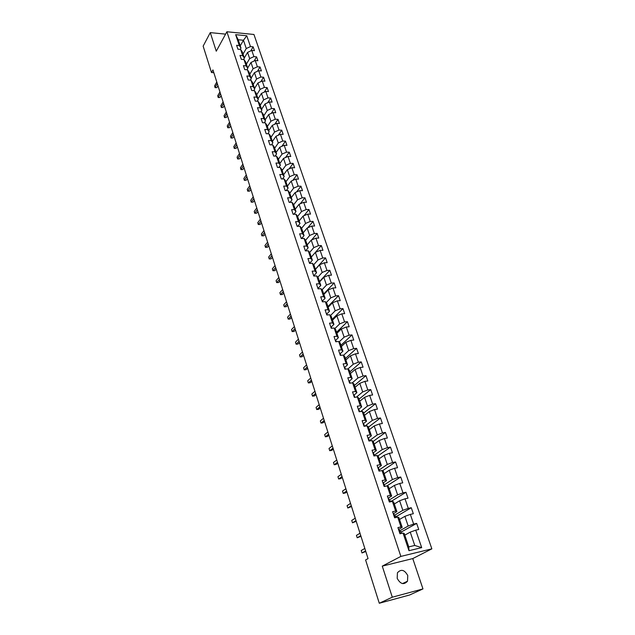 <?xml version="1.0" encoding="UTF-8"?>
<svg xmlns="http://www.w3.org/2000/svg" width="635" height="635" viewBox="0 0 635 635"><rect width="100%" height="100%" fill="white"/><g stroke="black" fill="none" stroke-linecap="round" stroke-linejoin="round"><path stroke-width="0.95" d="M397.192 578.318C400.407 584.176 403.844 585.137 407.511 581.2L407.765 575.58C404.527 569.73 401.082 568.801 397.431 572.786L397.192 578.318M431.856 548.846L253.944 34.48L226.885 31.75L400.868 556.411L431.856 548.846L412.766 558.578L382.27 566.126L392.295 597.202L422.966 588.915L412.766 558.578M422.966 588.915L409.607 595.003L379.285 603.25L392.295 597.202M240.252 45.871L243.451 40.251L238.188 39.743L240.983 48.054L239.308 45.545L236.609 45.291L237.903 49.173L240.609 49.419L242.705 55.65L239.99 55.412L241.3 59.333L244.015 59.563L246.134 65.857L243.411 65.635L244.737 69.604L247.459 69.818L249.603 76.184L246.872 75.978L248.214 79.986L250.944 80.185L253.111 86.63L250.365 86.439L251.722 90.495L254.468 90.67L256.651 97.187L253.905 97.012L255.278 101.116L258.032 101.275L260.239 107.863L257.477 107.704L258.866 111.855L261.628 111.998L263.866 118.658L261.096 118.523L262.501 122.714L265.271 122.841L267.533 129.58L264.755 129.461L266.176 133.699L268.954 133.81L271.24 140.629L268.454 140.525L269.891 144.812L272.685 144.907L274.995 151.797L272.201 151.717L273.653 156.059L276.455 156.131L278.789 163.1L275.987 163.036L277.455 167.426L280.265 167.481L282.631 174.53L279.813 174.49L281.305 178.935L284.123 178.967L286.52 186.103L283.694 186.079L285.194 190.571L288.028 190.587L290.449 197.802L287.615 197.802L289.131 202.351L291.973 202.343L294.426 209.645L291.584 209.669L293.116 214.273L295.966 214.241L298.45 221.631L295.6 221.678L297.156 226.33L300.014 226.282L302.522 233.759L299.656 233.823L301.236 238.538L304.101 238.466L306.649 246.039L303.776 246.126L305.372 250.896L308.245 250.793L310.817 258.461L307.935 258.572L309.547 263.398L312.436 263.279L315.047 271.034L312.15 271.169L313.785 276.058L316.682 275.908L319.318 283.766L316.413 283.924L318.072 288.869L320.977 288.703L323.652 296.648L320.731 296.839L322.405 301.847L325.326 301.649L328.033 309.697L325.104 309.912L326.803 314.984L329.732 314.762L332.47 322.905L329.533 323.151L331.248 328.287L334.193 328.033L336.963 336.288L334.018 336.55L335.756 341.757L338.701 341.479L341.511 349.837L338.558 350.131L340.32 355.394L343.273 355.092L346.123 363.553L343.154 363.879L344.94 369.213L347.909 368.879L350.79 377.452L347.813 377.801L349.623 383.207L352.6 382.841L355.513 391.525L352.528 391.906L354.362 397.383L357.346 396.986L360.307 405.789L357.307 406.202L359.164 411.742L362.164 411.321L365.157 420.235L362.148 420.68L364.03 426.299L367.038 425.839L370.07 434.872L367.054 435.348L368.959 441.039L371.983 440.547L375.055 449.699L372.031 450.207L373.959 455.978L376.984 455.454L380.103 464.733L377.063 465.272L379.024 471.122L382.056 470.567L385.215 479.957L382.175 480.536L384.151 486.466L387.199 485.87L390.398 495.395L387.35 496.014L389.358 502.023L392.414 501.388L395.653 511.048L392.597 511.699L394.629 517.787L397.7 517.12L400.987 526.907L397.915 527.598L399.979 533.773L403.05 533.067L408.972 550.696L421.696 547.624L414.758 545.449L410.242 532.13L404.797 535.13M239.308 45.545L235.656 34.663L246.777 35.766L250.476 46.585L253.135 46.831L250.738 50.919M421.696 547.624L415.727 530.169L418.743 529.487L416.655 523.399L413.647 524.073L410.337 514.382L413.337 513.731L411.274 507.73L408.273 508.365L405.011 498.8L408.003 498.189L405.971 492.268L402.979 492.871L399.756 483.433L402.741 482.854L400.733 477.012L397.756 477.576L394.573 468.265L397.55 467.725L395.573 461.955L392.597 462.486L389.461 453.303L392.43 452.795L390.477 447.103L387.509 447.604L384.413 438.531L387.374 438.055L385.445 432.435L382.492 432.903L379.436 423.958L382.381 423.513L380.476 417.965L377.531 418.401L374.515 409.567L377.452 409.154L375.579 403.677L372.642 404.082L369.665 395.367L372.594 394.978L370.737 389.58L367.816 389.953L364.871 381.349L367.792 380.992L365.958 375.658L363.045 375.999L360.14 367.498L363.053 367.173L361.244 361.91L358.338 362.228L355.473 353.83L358.37 353.536L356.584 348.337L353.687 348.623L350.861 340.336L353.751 340.066L351.988 334.931L349.099 335.193L346.305 327.009L349.186 326.763L347.44 321.691L344.567 321.921L341.805 313.841L344.678 313.626L342.956 308.61L340.09 308.824L337.36 300.839L340.225 300.649L338.526 295.696L335.669 295.878L332.97 287.996L335.828 287.83L334.145 282.94L331.295 283.099L328.636 275.304L331.478 275.161L329.819 270.335L326.985 270.47L324.35 262.771L327.184 262.652L325.549 257.881L322.723 257.993L320.119 250.388L322.945 250.293L321.326 245.578L318.508 245.666L315.936 238.157L318.754 238.077L317.159 233.426L314.341 233.49L311.809 226.06L314.611 226.012L313.031 221.409L310.229 221.448L307.729 214.114L310.523 214.082L308.959 209.534L306.165 209.558L303.689 202.311L306.475 202.303L304.935 197.802L302.149 197.802L299.704 190.635L302.482 190.651L300.958 186.206L298.18 186.182L295.759 179.102L298.529 179.133L297.021 174.744L294.259 174.704L291.862 167.703L294.624 167.751L293.132 163.409L290.378 163.354L288.012 156.432L290.766 156.504L289.29 152.209L286.544 152.13L284.202 145.288L286.949 145.375L285.488 141.129L282.75 141.034L280.44 134.271L283.17 134.374L281.734 130.183L279.003 130.064L276.717 123.373L279.44 123.5L278.019 119.356L275.296 119.221L273.034 112.609L275.749 112.752L274.344 108.648L271.629 108.498L269.399 101.957L272.105 102.116L270.708 98.06L268.01 97.893L265.795 91.424L268.494 91.599L267.121 87.582L264.422 87.4L262.239 81.002L264.93 81.201L263.565 77.232L260.882 77.025L258.715 70.699L261.398 70.914L260.048 66.985L257.373 66.77L255.238 60.515L257.905 60.738L256.572 56.856L253.905 56.618L251.793 50.435L254.452 50.673L253.135 46.831M379.285 603.25L365.593 559.951L368.054 558.609L212.947 69.906L211.487 72.533L213.836 72.707M240.609 49.419L242.284 51.911L244.372 58.118L243.554 59.523M244.316 57.96L247.571 52.387L249.666 58.579L246.388 64.127M244.372 58.118L242.705 55.65M251.793 50.435L247.571 52.387M253.905 56.618L249.666 58.579M244.015 59.563L245.681 62.024L247.793 68.302L246.92 69.779M247.69 68.001L250.984 62.468L253.111 68.723L249.793 74.239M247.793 68.302L246.134 65.857M255.238 60.515L250.984 62.468M257.373 66.77L253.111 68.723M247.459 69.818L249.118 72.247L251.254 78.597L250.317 80.145M251.111 78.153L254.444 72.66L256.588 78.986L253.23 84.463M251.254 78.597L249.603 76.184M258.715 70.699L254.444 72.66M260.882 77.025L256.588 78.986M250.944 80.185L252.595 82.582L254.754 89.003L253.754 90.622M254.564 88.424L257.937 82.963L260.104 89.36L256.707 94.798M254.754 89.003L253.111 86.63M262.239 81.002L257.937 82.963M264.422 87.4L260.104 89.36M254.468 90.67L256.111 93.035L258.294 99.528L257.223 101.227M258.048 98.798L261.469 93.385L263.66 99.854L260.215 105.243M258.294 99.528L256.651 97.187M265.795 91.424L261.469 93.385M268.01 97.893L263.66 99.854M258.032 101.275L259.667 103.608L261.874 110.165L260.723 111.95M261.58 109.291L265.041 103.918L267.264 110.458L263.771 115.808M261.874 110.165L260.239 107.863M269.399 101.957L265.041 103.918M271.629 108.498L267.264 110.458M261.628 111.998L263.263 114.292L265.493 120.928L264.263 122.801M265.152 119.904L268.653 114.57L270.899 121.182L267.367 126.492M265.493 120.928L263.866 118.658M273.034 112.609L268.653 114.57M275.296 119.221L270.899 121.182M265.271 122.841L266.898 125.095L269.153 131.81L267.835 133.771M268.756 130.627L272.304 125.341L274.574 132.032L270.994 137.295M269.153 131.81L267.533 129.58M276.717 123.373L272.304 125.341M279.003 130.064L274.574 132.032M268.954 133.81L270.573 136.025L272.852 142.819L271.447 144.867M272.407 141.478L276.003 136.239L278.297 143.002L274.669 148.217M272.852 142.819L271.24 140.629M280.44 134.271L276.003 136.239M282.75 141.034L278.297 143.002M272.685 144.907L274.288 147.082L276.598 153.948L275.09 156.091M276.098 152.448L279.741 147.256L282.059 154.099L278.384 159.266M276.598 153.948L274.995 151.797M284.202 145.288L279.741 147.256M286.544 152.13L282.059 154.099M276.455 156.131L278.051 158.266L280.384 165.211L278.773 167.457M279.829 163.544L283.52 158.401L285.861 165.322L282.146 170.434M280.384 165.211L278.789 163.1M288.012 156.432L283.52 158.401M290.378 163.354L285.861 165.322M280.265 167.481L281.853 169.577L284.218 176.601L282.488 178.951M283.599 174.768L287.337 169.672L289.711 176.673L285.948 181.737M284.218 176.601L282.631 174.53M291.862 167.703L287.337 169.672M294.259 174.704L289.711 176.673M284.123 178.967L285.702 181.023L288.092 188.127L286.242 190.579M287.417 186.118L291.203 181.078L293.608 188.158L289.79 193.175M288.092 188.127L286.52 186.103M295.759 179.102L291.203 181.078M298.18 186.182L293.608 188.158M288.028 190.587L289.6 192.595L292.013 199.787L290.036 202.351M291.282 197.604L295.116 192.611L297.545 199.779L293.68 204.74M292.013 199.787L290.449 197.802M299.704 190.635L295.116 192.611M302.149 197.802L297.545 199.779M291.973 202.343L293.537 204.311L295.981 211.582L293.862 214.265M295.188 209.217L299.077 204.287L301.53 211.534L297.617 216.44M295.981 211.582L294.426 209.645M303.689 202.311L299.077 204.287M306.165 209.558L301.53 211.534M295.966 214.241L297.521 216.162L299.998 223.52L297.728 226.322M299.141 220.972L303.078 216.09L305.57 223.433L301.593 228.275M299.998 223.52L298.45 221.631M307.729 214.114L303.078 216.09M310.229 221.448L305.57 223.433M300.014 226.282L301.554 228.148L304.062 235.601L301.673 238.466M303.141 232.862L307.134 228.044L309.65 235.466L305.618 240.26L308.173 247.825L305.752 250.658M304.062 235.601L302.522 233.759M311.809 226.06L307.134 228.044M314.341 233.49L309.65 235.466M307.189 244.896L311.229 240.133L313.777 247.642L309.65 252.428M305.633 240.284L304.101 238.466M308.173 247.825L306.649 246.039M315.936 238.157L311.229 240.133M318.508 245.666L313.777 247.642M308.245 250.793L309.769 252.571L312.333 260.199L309.88 262.993M311.277 257.072L315.381 252.373L317.96 259.969L313.73 264.747M312.333 260.199L310.817 258.461M320.119 250.388L315.381 252.373M322.723 257.993L317.96 259.969M312.436 263.279L313.944 265.001L316.548 272.725L314.055 275.479M315.42 269.391L319.58 264.755L322.191 272.447L317.849 277.209M316.548 272.725L315.047 271.034M324.35 262.771L319.58 264.755M326.985 270.47L322.191 272.447M316.682 275.908L318.175 277.582L320.81 285.401L318.286 288.115M319.619 281.861L323.826 277.289L326.469 285.075L322.016 289.83M320.81 285.401L319.318 283.766M328.636 275.304L323.826 277.289M331.295 283.099L326.469 285.075M320.977 288.703L322.461 290.314L325.12 298.228L322.564 300.903M323.866 294.481L328.128 289.973L330.803 297.863L326.231 302.609M325.12 298.228L323.652 296.648M332.97 287.996L328.128 289.973M335.669 295.878L330.803 297.863M325.326 301.649L326.795 303.212L329.494 311.221L326.898 313.857M328.16 307.253L332.486 302.816L335.193 310.801L330.486 315.539M329.494 311.221L328.033 309.697M337.36 300.839L332.486 302.816M340.09 308.824L335.193 310.801M329.732 314.762L331.184 316.262L333.915 324.374L331.287 326.962M332.51 320.191L336.899 315.825L339.638 323.906L334.788 328.636M333.915 324.374L332.47 322.905M341.805 313.841L336.899 315.825M344.567 321.921L339.638 323.906M334.193 328.033L335.629 329.478L338.391 337.693L335.732 340.241M336.907 333.28L341.36 328.986L344.13 337.169L339.138 341.9M338.391 337.693L336.963 336.288M346.305 327.009L341.36 328.986M349.099 335.193L344.13 337.169M338.701 341.479L340.13 342.86L342.932 351.179L340.225 353.679M341.368 346.535L345.877 342.313L348.686 350.599L343.527 355.33M342.932 351.179L341.511 349.837M350.861 340.336L345.877 342.313M353.687 348.623L348.686 350.599M343.273 355.092L344.694 356.41L347.528 364.839L344.781 367.276L345.321 368.895M345.884 359.95L350.456 355.814L353.298 364.204L347.964 368.935M347.528 364.839L346.123 363.553M355.473 353.83L350.456 355.814M358.338 362.228L353.298 364.204M347.909 368.879L349.306 370.134L352.179 378.666L349.393 381.071L349.948 382.73L349.385 382.492M350.449 373.539L355.092 369.483L357.973 377.976L352.242 382.889M352.179 378.666L350.79 377.452M360.14 367.498L355.092 369.483M363.045 375.999L357.973 377.976M352.6 382.841L353.981 384.04L356.886 392.676L354.068 395.034M355.076 387.302L359.783 383.326L362.704 391.93L356.433 397.113M356.886 392.676L355.513 391.525M364.871 381.349L359.783 383.326M367.816 389.953L362.704 391.93M357.346 396.986L358.719 398.113L361.664 406.868L358.799 409.17M359.767 401.233L364.538 397.343L367.498 406.059L360.624 411.536M361.664 406.868L360.307 405.789M369.665 395.367L364.538 397.343M372.642 404.082L367.498 406.059M362.164 411.321L363.514 412.377L366.498 421.243L363.585 423.497M364.514 415.346L369.356 411.543L372.348 420.378L364.784 426.18M366.498 421.243L365.157 420.235M374.515 409.567L369.356 411.543M377.531 418.401L372.348 420.378M367.038 425.839L368.371 426.823L371.396 435.808L368.427 438.015M369.324 429.649L374.229 425.934L377.269 434.88L369.245 440.793M371.396 435.808L370.07 434.872M379.436 423.958L374.229 425.934M382.492 432.903L377.269 434.88M371.983 440.547L373.293 441.46L376.357 450.564L373.324 452.731M374.19 444.127L379.174 440.507L382.246 449.572L374.134 455.319M376.357 450.564L375.055 449.699M384.413 438.531L379.174 440.507M387.509 447.604L382.246 449.572M376.984 455.454L378.285 456.295L381.389 465.518L378.285 467.646M379.127 458.803L384.183 455.271L387.294 464.455L379.095 470.035M381.389 465.518L380.103 464.733M389.461 453.303L384.183 455.271M392.597 462.486L387.294 464.455M382.056 470.567L383.342 471.329L386.485 480.671L383.294 482.759M384.127 473.662L389.255 470.233L392.414 479.544L384.119 484.934M386.485 480.671L385.215 479.957M394.573 468.265L389.255 470.233M397.756 477.576L392.414 479.544M387.199 485.87L388.461 486.553L391.644 496.03L388.35 498.094M389.191 488.728L394.398 485.402L397.597 494.832L389.215 500.039M391.644 496.03L390.398 495.395M399.756 483.433L394.398 485.402M402.979 492.871L397.597 494.832M392.414 501.388L393.652 501.991L396.883 511.596L393.454 513.636M394.327 503.992L399.605 500.769L402.852 510.326L394.343 515.366M396.883 511.596L395.653 511.048M405.011 498.8L399.605 500.769M408.273 508.365L402.852 510.326M397.7 517.12L398.915 517.636L402.185 527.375L398.597 529.407M399.526 519.454L404.892 516.342L408.178 526.034L399.534 530.892M402.185 527.375L400.987 526.907M410.337 514.382L404.892 516.342M413.647 524.073L408.178 526.034M403.05 533.067L404.249 533.503L408.75 546.886L408.972 550.696M415.727 530.169L410.242 532.13M225.584 34.131L210.272 32.615L203.144 46.141L211.487 72.533M210.272 32.615L216.265 51.205L226.885 31.75M382.27 566.126L400.868 556.411M408.75 546.886L414.758 545.449M240.983 48.054L240.22 49.379M243.022 54.126L246.261 48.538L243.451 40.251L246.777 35.766M238.188 39.743L235.656 34.663M250.476 46.585L246.261 48.538M401.653 533.384L401.018 531.479L399.74 531.765M416.655 523.399L401.209 532.043M396.303 517.422L395.843 516.049L394.51 516.342M411.274 507.73L396.057 516.684M391.025 501.674L390.739 500.832L389.303 501.126M405.971 492.268L390.969 501.523M385.818 486.14L384.524 486.037M400.733 477.012L386.929 485.926M395.573 461.955L382.46 470.805M390.477 447.103L377.825 456.001M385.445 432.435L373.205 441.404M380.476 417.965L368.467 427.109M375.579 403.677L363.736 413.044M370.737 389.58L359.061 399.145M365.958 375.658L354.449 385.429M361.244 361.91L349.893 371.88M356.584 348.337L345.392 358.497M351.988 334.931L340.947 345.273M347.44 321.691L336.558 332.216M342.956 308.61L332.216 319.318M338.526 295.696L327.93 306.578M334.145 282.94L323.691 293.981M329.819 270.335L319.508 281.535M325.549 257.881L315.373 269.24M321.326 245.578L315.42 252.349M317.159 233.426L311.579 239.99M313.031 221.409L307.761 227.774M308.959 209.534L303.967 215.717M304.935 197.802L300.204 203.803M300.958 186.206L296.474 192.032M297.021 174.744L292.767 180.403M293.132 163.409L289.092 168.91M289.29 152.209L285.448 157.551M285.488 141.129L281.837 146.328M281.734 130.183L278.249 135.239M278.019 119.356L274.701 124.277M274.344 108.648L271.185 113.435M270.708 98.06L267.692 102.719M267.121 87.582L264.239 92.131M263.565 77.232L260.818 81.653M260.048 66.985L257.429 71.295M256.572 56.856L254.063 61.047M398.518 529.415L399.066 529.471L399.701 531.392M365.617 550.926L362.006 552.95L361.228 550.505L364.831 548.465M399.55 532.487L399.709 531.4L399.169 531.352M399.574 532.574L400.463 533.662L400.113 532.622M365.792 551.49L362.006 552.95L361.228 550.505M393.248 513.651L393.795 513.723L394.422 515.62L393.883 515.556M360.775 535.67L357.211 537.781L356.449 535.369L360.005 533.249M394.367 516.755L393.795 513.723M394.287 516.763L395.113 517.684L394.835 516.834M360.974 536.305L357.211 537.781L356.449 535.369M388.041 498.094L388.596 498.197L389.215 500.062L388.676 499.975M355.997 520.621L352.488 522.803L351.734 520.414L355.235 518.223M389.287 501.158L388.596 498.197M389.072 501.166L389.842 501.92L389.62 501.261M356.219 521.311L352.488 522.803L351.734 520.414M382.913 482.743L383.469 482.87L384.08 484.711M351.282 505.762L347.821 508.016L347.075 505.658L350.528 503.396M384.215 485.783L384.088 484.727L383.532 484.608M383.929 485.783L384.635 486.37L384.477 485.894M351.52 506.508L347.821 508.016L347.075 505.658M377.849 467.606L378.404 467.749L379.008 469.559M346.623 491.085L343.21 493.411L342.479 491.093L345.884 488.752M379.182 470.606L379.016 469.575L378.46 469.44M378.849 470.598L379.405 470.733M346.877 491.895L345.226 493.022L343.21 493.411L342.479 491.093M372.848 452.66L373.412 452.826L374.007 454.612L373.451 454.469M342.027 476.607L338.661 478.996L337.939 476.702L341.297 474.297M374.19 455.636L373.412 452.826M373.832 455.612L374.396 455.771M342.297 477.464L340.67 478.623L338.661 478.996L337.939 476.702M367.919 437.912L369.07 439.857M337.487 462.296L334.169 464.756L333.454 462.494L336.764 460.026M369.26 440.865L368.514 439.698M368.887 440.825L369.435 440.96M337.78 463.217L336.169 464.407L334.169 464.756L333.454 462.494M363.045 423.354L364.196 425.299M333.002 448.175L329.732 450.699L329.025 448.461L332.288 445.929M364.387 426.244L363.633 425.117M333.311 449.151L331.724 450.374L329.732 450.699L329.025 448.461M358.243 408.988L359.386 410.924M328.573 434.229L325.35 436.809L324.652 434.602L327.874 432.006M359.545 411.694L358.823 410.726M328.898 435.253L327.335 436.507L325.35 436.809L324.652 434.602M353.497 394.803L354.64 396.732M324.199 420.449L321.024 423.093L320.334 420.91L323.509 418.259M354.767 397.327L354.068 396.518M324.541 421.521L323.001 422.807L321.024 423.093L320.334 420.91M348.813 380.802L349.401 381.079M319.881 406.837L316.746 409.543L316.063 407.392L319.199 404.67M350.044 383.151L349.393 381.056M320.238 407.964L318.714 409.281L316.746 409.543L316.063 407.392M344.194 366.974L344.773 367.252L345.329 368.927L344.749 368.649M315.619 393.398L312.523 396.161L311.849 394.033L314.936 391.255M315.992 394.573L314.484 395.915L312.523 396.161L311.849 394.033M339.622 353.322L340.749 355.243M311.404 380.119L308.348 382.937L307.689 380.833L310.729 378M340.781 355.346L340.177 354.973M311.793 381.341L310.309 382.707L308.348 382.937L307.689 380.833M335.113 339.844L336.225 341.709L335.701 340.154M307.237 366.998L304.228 369.872L303.57 367.792L306.578 364.911M336.209 341.709L335.661 341.471M307.642 368.26L306.173 369.657L304.228 369.872L303.57 367.792M330.66 326.525L331.716 328.247L331.256 326.858M303.125 354.028L300.149 356.965L299.506 354.909L302.466 351.973M331.597 328.255L331.2 328.144M303.538 355.346L302.093 356.767L300.149 356.965L299.506 354.909M326.263 313.38L327.263 314.944L326.858 313.73M299.061 341.225L296.124 344.202L295.489 342.178L298.41 339.185M299.49 342.582L298.061 344.027L296.124 344.202L295.489 342.178M321.921 300.395L322.874 301.815L322.516 300.76M295.037 328.565L292.148 331.597L291.513 329.589L294.402 326.549M295.481 329.962L294.076 331.43L292.148 331.597L291.513 329.589M317.635 287.568L318.532 288.846L318.23 287.941M291.068 316.055L288.219 319.135L287.591 317.159L290.441 314.063M291.528 317.5L290.139 318.992L288.219 319.135L287.591 317.159M313.396 274.891L314.246 276.034L313.992 275.288M287.147 303.697L284.329 306.824L283.71 304.863L286.52 301.728M287.615 305.173L286.25 306.689L284.329 306.824L283.71 304.863M309.205 262.374L309.809 262.779M283.266 291.473L280.487 294.648L279.876 292.711L282.654 289.528M283.75 292.997L282.4 294.537L280.487 294.648L279.876 292.711M305.07 250.007L305.673 250.428M279.432 279.4L276.693 282.615L276.082 280.702L278.821 277.471M279.932 280.956L278.598 282.519L276.693 282.615L276.082 280.702M300.982 237.784L301.585 238.22M275.646 267.454L272.939 270.724L272.336 268.827L275.042 265.557M276.154 269.049L274.836 270.637L272.939 270.724L272.336 268.827M296.942 225.711L297.553 226.155M271.899 255.651L269.224 258.961L268.637 257.088L271.304 253.778M272.415 257.286L271.113 258.889L269.224 258.961L268.637 257.088M292.957 213.773L293.56 214.233M268.192 243.983L265.557 247.333L264.97 245.483L267.605 242.126M268.724 245.65L267.438 247.277L265.493 247.34L264.97 245.483M267.438 247.277L265.493 247.34M289.012 201.978L289.576 202.351M264.533 232.45L261.93 235.839L261.35 234.005L263.954 230.608M265.073 234.148L263.803 235.791L261.874 235.855L261.35 234.005M263.803 235.791L261.874 235.855M285.107 190.325L285.575 190.579M260.914 221.043L258.342 224.472L257.77 222.663L260.334 219.226M261.461 222.774L260.215 224.441L258.286 224.504L257.77 222.663M260.215 224.441L258.286 224.504M257.334 209.756L254.794 213.225L254.23 211.439L256.762 207.962M257.897 211.526L256.659 213.209L254.746 213.281L254.23 211.439M256.659 213.209L254.746 213.281M253.794 198.604L251.285 202.113L250.722 200.343L253.23 196.826M254.365 200.406L253.143 202.105L251.246 202.176L250.722 200.343M253.143 202.105L251.246 202.176M250.293 187.571L247.817 191.111L247.261 189.365L249.73 185.817M250.873 189.405L249.666 191.119L247.777 191.198L247.261 189.365M249.666 191.119L247.777 191.198M246.824 176.665L244.38 180.237L243.832 178.506L246.277 174.927M247.42 178.522L246.229 180.261L244.348 180.34L243.832 178.506M246.229 180.261L244.348 180.34M243.403 165.87L240.99 169.482L240.443 167.767L242.856 164.155M244.007 167.759L242.824 169.513L240.959 169.601L240.443 167.767M242.824 169.513L240.959 169.601M240.014 155.194L237.625 158.837L237.093 157.147L239.474 153.495M240.625 157.115L239.466 158.885L237.609 158.972L237.093 157.147M239.466 158.885L237.609 158.972M236.665 144.637L234.307 148.312L233.775 146.637L236.133 142.954M237.284 146.59L236.133 148.368L234.291 148.455L233.775 146.637M236.133 148.368L234.291 148.455M233.347 134.191L231.021 137.898L230.497 136.239L232.823 132.524M233.974 136.168L232.847 137.962L231.013 138.057L230.497 136.239M232.847 137.962L231.013 138.057M230.068 123.857L227.767 127.595L227.251 125.952L229.545 122.214M230.703 125.857L229.584 127.675L227.767 127.77L227.251 125.952M229.584 127.675L227.767 127.77M226.822 113.633L224.552 117.404L224.036 115.776L226.306 112.006M227.465 115.665L226.362 117.491L224.552 117.586L224.036 115.776M226.362 117.491L224.552 117.586M223.615 103.521L221.369 107.315L220.861 105.704L223.099 101.91M224.266 105.569L223.171 107.41L221.369 107.513L220.861 105.704M223.171 107.41L221.369 107.513M220.432 93.504L218.218 97.33L217.718 95.742L219.932 91.916M221.099 95.583L220.02 97.441L218.226 97.544L217.718 95.742M220.02 97.441L218.226 97.544M217.289 83.606L215.098 87.455L214.606 85.884L216.789 82.026M217.956 85.709L216.892 87.574L215.114 87.678L214.606 85.884M216.892 87.574L215.114 87.678M402.526 583.589L407.511 581.2M399.709 531.4L399.066 529.471M384.088 484.727L383.469 482.87M379.016 469.575L378.404 467.749M369.078 439.88L368.483 438.094M364.204 425.315L363.617 423.561M359.394 410.948L358.815 409.21M354.647 396.756L354.076 395.041M340.765 355.267L340.209 353.616"/></g></svg>
